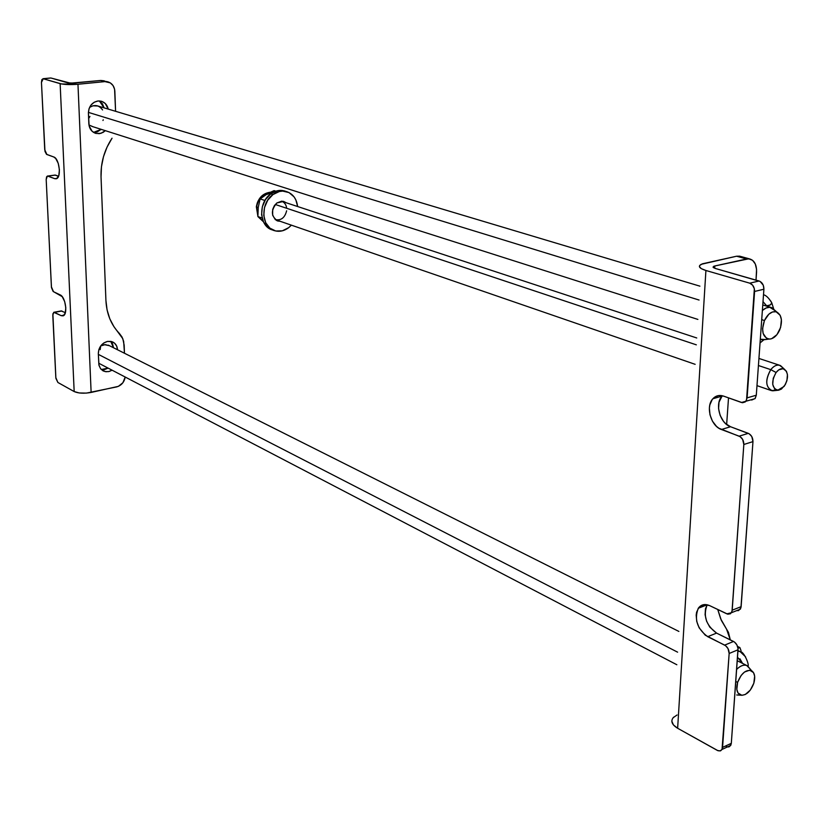 <?xml version="1.0" encoding="UTF-8"?>
<svg xmlns="http://www.w3.org/2000/svg" width="829" height="829" viewBox="0 0 829 829"><rect width="100%" height="100%" fill="white"/><g stroke="black" fill="none" stroke-linecap="round" stroke-linejoin="round"><path stroke-width="1.24" d="M730.297 639.864L728.442 632.34L721.365 620.413L717.738 609.491L720.712 618.89L726.567 629.17L730.297 639.864M726.65 424.5L728.515 397.879L726.65 424.5M673.656 717.158C670.34 720.878 671.666 724.577 677.635 728.266L705.914 270.492L677.635 728.266L717.365 750.432L720.1 750.95L722.049 749.375L729.157 653.48L722.567 747.385L731.313 743.333L738.028 649.781L729.157 653.48L728.017 648.579L725.613 645.708L705.261 635.18L699.127 627.791L696.743 621.46L696.173 615.108L696.598 612.216L698.826 607.543L700.536 605.947L704.837 604.538L709.759 605.678L727.8 614.196L730.453 613.761L732.017 611.325L743.831 444.489L732.194 610.196L741.126 606.662L752.97 441.619L743.831 444.489L742.649 439.411L740.142 436.676L718.867 428.22L716.463 426.355L712.453 421.173L709.976 414.759L709.386 408.055L709.842 404.904L712.184 399.619L713.966 397.682L718.474 395.599L723.613 396.127L742.494 402.739L745.271 401.92L746.535 400.22L754.359 288.751L752.618 285.166L749.758 283.176L705.914 270.492C699.324 268.399 697.769 266.327 701.241 264.306L736.598 256.213L746.577 258.98L749.644 258.928C754.483 260.399 756.784 264.907 756.556 272.44L756.017 280.119L756.566 269.394L755.312 264.026L752.566 260.306L748.732 258.803L714.826 265.974L714.681 268.254L714.826 265.974L746.577 258.98L736.598 256.213L740.556 256.42M749.644 258.928L739.665 256.171L736.598 256.213L702.443 263.798L699.655 265.529L699.396 266.523L701.22 268.596L705.914 270.492L749.758 283.176C752.939 284.513 754.545 287.269 754.587 291.445L747.105 397.879L756.297 395.205L763.903 289.228L754.587 291.445L763.903 289.228L756.297 395.205L755.167 398.48L751.685 400.055M707.189 604.797L698.298 608.248C694.049 619.294 697.179 628.776 707.697 636.693L724.67 645.117L733.541 641.459L724.67 645.117C727.613 646.952 729.105 649.739 729.157 653.48L738.028 649.781C737.986 646.05 736.494 643.273 733.541 641.459L716.567 633.107L707.697 636.693L716.567 633.107C706.039 625.242 702.919 615.812 707.189 604.797L705.479 608.745L705.096 614.735L706.588 621.17L709.759 627.087L716.567 633.107L734.494 642.04L736.888 644.889L738.017 648.579L731.313 743.333L729.613 746.587M728.836 746.888L727.966 746.96M727.054 746.784L726.111 746.38M715.22 268.43L760.11 281.425L763.281 285.249L763.903 289.228C763.872 285.072 762.265 282.326 759.084 281L715.22 268.43L713.645 266.358L714.826 265.974L713.023 267.114L715.22 268.43M722.038 396.117L712.878 398.749C705.365 406.376 710.816 426.075 721.406 429.505L739.147 436.178L748.286 433.349L739.147 436.178C742.235 437.733 743.789 440.5 743.831 444.489L752.97 441.619C752.929 437.65 751.375 434.893 748.286 433.349L730.536 426.728L721.406 429.505L730.536 426.728C719.945 423.339 714.515 403.733 722.038 396.117L718.992 402.262L718.577 408.707L720.132 415.36L723.427 421.236L725.593 423.598L730.536 426.728L749.281 433.847L751.789 436.562L752.97 441.619L740.939 607.792L738.566 610.6L736.67 610.641L740.359 609.17L741.126 606.662L732.194 610.196L731.437 612.724L726.836 613.843L709.759 605.678C704.93 603.595 701.116 604.455 698.298 608.248M749.758 283.176L759.084 281L749.758 283.176M677.065 714.981L673.127 717.717M671.832 721.199L673.407 724.898L677.635 728.266L718.163 750.794L720.722 750.732L721.997 749.457L730.743 745.395L731.313 743.333L722.567 747.385L721.997 749.457M712.878 398.749C715.81 395.62 719.385 394.749 723.613 396.127L741.478 402.5L755.022 398.656L756.297 395.205L747.105 397.879L745.841 401.35M727.51 746.898L730.743 745.395M750.856 399.879L755.022 398.656M98.029 100.972L101.045 101.169C104.837 102.257 107.242 104.9 108.236 109.096L105.242 103.48L101.905 101.418L98.029 100.972L94.216 102.226L91.045 104.993L89.004 108.848L88.413 113.19C88.755 106.361 91.957 102.288 98.029 100.972M99.532 101.045L102.402 103.801L104.091 107.863L99.356 100.931M107.542 341.403L112.329 341.797C115.5 343.227 117.231 345.869 117.5 349.724L116.63 345.962L114.433 343.061L111.241 341.455L107.542 341.403L103.884 342.916L100.848 345.766L98.889 349.517L98.319 353.6C98.651 347.247 101.729 343.175 107.542 341.403M113.49 347.714L110.744 341.351L112.62 343.962L113.49 347.714M107.625 81.77L100.796 80.465L104.951 81.605L77.967 84.257L91.128 392.428L77.967 84.257L61.543 83.957L43.212 78.745L50.952 78.009L67.937 82.879L73.864 83.087L100.796 80.465L107.625 81.77C111.988 83.066 114.392 86.226 114.848 91.263L115.583 111.304L114.589 89.221L113.034 85.542L110.309 82.879L104.951 81.605L77.967 84.257C70.475 84.838 64.538 84.641 60.134 83.646L74.175 391.557L57.895 382.48L55.823 377.599L52.797 315.3L53.75 312.295L61.211 315.673L64.144 315.134L61.211 315.673L63.242 315.797C67.988 314.336 65.491 296.917 60.237 294.927L53.512 291.704L51.408 286.855L46.186 179.478L51.481 287.642L53.129 291.456L62.216 296.647L64.683 301.59L65.812 307.797L65.222 313.155L63.118 315.849L61.211 315.673L54.134 312.232L52.869 313.88L55.895 378.366L57.895 382.48L74.175 391.557L60.134 83.646L43.212 78.745L50.952 78.009L70.517 83.18L100.796 80.465L104.267 80.848M101.304 369.537L104.755 369.496L108.133 368.117L101.304 369.537M93.563 132.391L97.148 131.915L101.211 129.345L93.563 132.391M101.034 176.909L101.449 166.774L103.47 156.722L107.045 147.096L112.039 138.205C104.309 150.008 100.641 162.909 101.034 176.909L105.925 300.502L101.034 176.909M91.128 392.428L118.392 386.355L122.899 382.729L125.21 377.019C124.246 382.21 121.397 385.506 116.64 386.915L86.444 393.101L79.294 392.967L74.175 391.557C78.403 393.392 84.05 393.682 91.128 392.428M124.464 353.247L124.174 345.196L122.806 338.688L113.925 326.657L109.791 318.761L107.086 309.942L105.925 300.502C106.63 313.859 111.107 324.823 119.355 333.403L122.018 337.02L123.656 341.372L124.464 353.247M112.122 370.19L108.734 371.579L105.034 371.579L100.578 368.718L98.983 365.33L98.319 353.6L98.879 364.843L100.558 368.698L103.107 370.864L106.029 371.734L109.117 371.496L112.122 370.19M105.324 130.661L103.107 132.391L99.325 133.676L95.47 133.282L92.112 131.272L89.128 125.925L88.413 113.19L88.848 123.78C89.314 128.816 91.698 132.039 96.019 133.448L100.931 133.345L105.324 130.661M54.797 175.147L47.916 176.111L54.745 178.681L57.035 178.38L54.745 178.681L56.31 178.753C61.647 177.686 59.367 158.412 53.719 156.961L46.88 154.515L44.735 149.697L41.46 82.403L44.963 151.334L46.497 154.298L53.719 156.961L55.73 158.494L58.248 163.354L59.408 169.738L58.818 175.468L56.673 178.598L54.745 178.681L47.543 176.049L46.611 176.795L46.186 179.478L47.336 176.09L55.522 175.116L58.538 176.235L54.942 175.085L47.616 176.049M43.212 78.745L41.885 79.584L41.46 82.403L43.212 78.745M61.17 310.937L65.367 312.678L61.17 310.937L54.103 312.232M54.507 312.336L61.926 310.979L54.507 312.336M276.471 220.441L277.933 220.524L276.471 220.441M280.109 221.27L277.87 221.022C270.938 216.452 270.606 210.421 276.896 202.939L274.295 205.758L272.689 209.416L272.648 215.229L275.363 219.685L280.109 221.27M272.938 194.587C277.29 191.447 281.767 190.432 286.347 191.551C292.824 193.654 296.585 198.649 297.632 206.535L295.86 199.893L294.067 196.877L289.02 192.577L282.699 191.095L279.352 191.509L272.938 194.587L270.751 193.872L272.938 194.587C259.985 203.426 261.322 227.664 274.772 230.752C279.539 232.016 284.16 230.99 288.647 227.695L282.316 230.825L275.725 230.99L269.881 228.141L265.674 222.7L263.777 215.467L264.482 207.571L267.705 200.224L272.938 194.587M291.404 225.167L288.647 227.695L291.404 225.167M286.347 191.551L284.16 190.846C279.58 189.727 275.104 190.732 270.751 193.872C257.819 202.701 259.156 226.897 272.606 229.985L273.363 230.255M286.274 202.794L281.767 201.178L276.896 202.939L283.663 201.416L286.274 202.794M284.088 202.069L282.876 201.25L284.088 202.069M285.456 191.271L280.513 190.39L277.166 190.805L270.751 193.872L265.529 199.509L262.316 206.835L261.612 214.721L263.508 221.934L267.715 227.384L273 230.089M263.073 220.949L257.892 216.576L258.233 207.488L256.627 206.939C256.793 200.069 261.467 195.147 270.658 192.193C263.114 193.198 258.441 198.11 256.627 206.939L258.233 207.488L260.119 198.908L266.358 194.504L272.482 192.722M286.637 210.784C284.865 217.778 281.072 220.721 275.28 219.612L695.148 364.325M272.057 191.53L274.098 190.618L275.839 191.178L274.098 190.618L270.088 192.483L272.057 191.53M268.181 193.468L270.088 192.483L268.181 193.468M281.974 201.374L281.425 201.188C284.44 202.224 286.192 204.587 286.679 208.286M275.902 219.82L275.28 219.612M256.627 206.939L257.871 215.778L256.627 206.939M258.679 217.291L263.321 221.54L258.679 217.291M266.358 194.504L260.119 198.908L264.917 200.504L260.119 198.908L258.233 207.488L257.892 216.576L262.13 218.048L257.892 216.576L263.011 220.908M100.713 345.942L105.2 344.605L109.407 345.693L104.361 344.667L100.713 345.942M98.91 363.32L676.847 664.744M97.905 106.008L92.9 105.791L89.584 107.376C94.744 104.309 99.076 105.159 102.578 109.946M103.252 119.79L102.951 120.485M92.506 126.516L88.962 124.982M771.799 302.906L770.286 304.979L766.773 305.746L767.043 306.243L766.773 305.746L768.97 305.632L771.291 304.005L771.799 302.906L770.711 300.989M767.043 306.243L763.177 301.839M737.489 657.324L742.556 663.387L739.934 658.786M738.38 650.755L739.178 651.345M738.287 648.154L739.872 647.563L738.287 648.154M741.043 650.692L739.872 647.563L737.551 646.423L739.872 647.563L741.043 650.692M737.934 651.138L740.121 651.615L745.592 656.848L740.121 651.615L737.934 651.138M737.717 657.438L742.556 663.387M761.727 319.579L764.421 320.585C767.882 313.652 771.986 310.782 776.721 311.963C781.788 315.165 782.763 321.206 779.643 330.097C776.814 336.014 773.26 339.009 768.97 339.092C762.607 337.03 761.095 330.854 764.421 320.585L761.727 319.579M775.654 311.02L771.923 307.714C768.866 306.626 765.685 307.549 762.379 310.481L766.048 308.015L769.747 307.258L775.654 311.02M699.065 300.036L88.402 112.381L699.065 300.036M765.695 339.517L760.317 339.258L762.732 339.9L765.695 339.517M764.421 320.585L762.576 328.595L763.146 333.486L766.452 338.284L769.799 339.092L771.633 338.709L776.939 334.657L780.597 327.496L781.395 319.621L780.162 315.279L776.099 311.766L772.514 311.953L768.846 314.191L764.421 320.585M89.936 116.443L88.63 118.588M736.712 694.961L741.085 695.22C736.971 693.718 735.81 689.417 737.623 682.308L735.748 681.542L737.623 682.308C741.364 673.148 746.038 669.293 751.623 670.744C754.763 672.93 755.499 677.086 753.83 683.21C750.701 691.313 746.452 695.324 741.085 695.22M736.618 669.438C740.214 665.832 743.582 664.516 746.722 665.48L750.297 669.169L747.478 665.822C744.214 664.288 740.598 665.49 736.618 669.438M98.35 354.377L677.614 652.174L98.35 354.377M753.83 683.21L754.649 676.184L753.509 672.588L749.685 670.195L744.515 672.029L741.178 675.376L737.623 682.308L736.815 689.386L737.997 692.982L741.862 695.313L745.261 694.505L750.318 690.08L753.83 683.21M100.599 346.781L100.174 349.662M776.12 389.972L771.54 390.656C765.416 386.615 765.167 379.609 770.783 369.641L776.079 372.49C778.825 369.112 781.55 367.972 784.244 369.071C788.628 373.009 788.576 378.791 784.11 386.428L777.581 390.314C771.633 387.62 771.136 381.672 776.079 372.49L770.783 369.641C764.908 380.563 765.509 387.62 772.597 390.822L774.4 390.635M770.783 369.641L758.431 365.527L770.783 369.641C773.623 366.107 776.535 364.636 779.519 365.237L782.866 367.786L780.503 365.599C777.301 364.294 774.058 365.641 770.783 369.641M696.339 344.833L275.259 204.473L696.339 344.833M776.079 372.49L778.804 369.838L783.115 368.698L786.4 371.195L787.436 374.501L786.918 380.666L785.25 384.687L781.405 389.081L778.493 390.272L774.711 389.008L772.732 384.511L773.239 378.304L776.079 372.49M713.551 267.746L713.645 266.358M731.437 612.724L740.359 609.17M102.568 370.542L103.718 371.143M95.055 133.137L96.019 133.448M42.984 78.714L50.507 77.999M277.187 220.783L277.87 221.022M256.358 206.701C258.088 197.965 262.876 193.116 270.731 192.162M256.348 206.804L257.871 216.11M258.399 217.043L263.031 221.395M773.633 308.699L771.789 302.958C769.022 298.191 766.255 295.435 763.509 294.72M763.747 339.9L760.048 342.926M737.976 650.558L740.121 651.615C743.54 650.941 749.333 664.081 748.079 666.205M771.923 307.714L776.721 311.963M761.685 339.745L760.307 339.299M697.883 319.414L91.895 126.381M770.918 307.404L762.773 304.968M699.914 286.16L97.045 105.749M762.732 339.9L768.97 339.092M746.722 665.48L737.24 660.723M678.878 631.429L108.34 345.154M747.478 665.822L751.623 670.744M772.597 390.822L777.581 390.314M756.991 385.64L771.54 390.656M281.414 201.188L696.754 337.973M758.939 358.449L779.519 365.237M780.503 365.599L784.244 369.071"/></g></svg>
